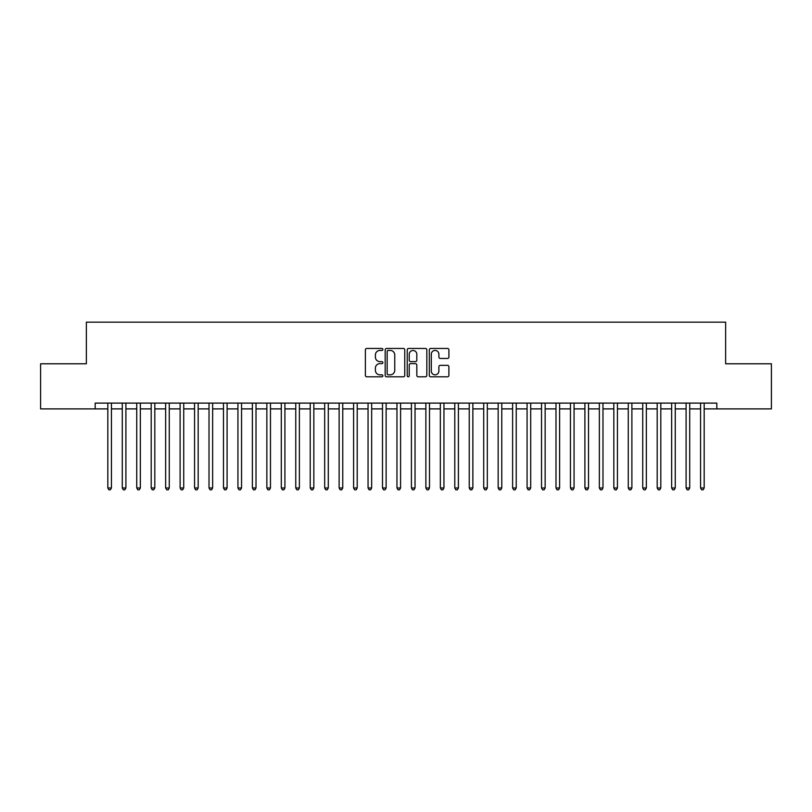 <?xml version="1.0" encoding="UTF-8"?>
<svg xmlns="http://www.w3.org/2000/svg" width="812" height="812" viewBox="0 0 812 812"><rect width="100%" height="100%" fill="white"/><g stroke="black" fill="none" stroke-linecap="round" stroke-linejoin="round"><path stroke-width="1.22" d="M382.868 349.434A0.995 0.995 0 0 0 381.873 348.439L366.801 348.439A1.421 1.421 0 0 0 365.38 349.86L365.38 375.398A1.421 1.421 0 0 0 366.801 376.819L381.873 376.819A0.995 0.995 0 0 0 382.868 375.824A0.995 0.995 0 0 0 381.873 374.829L379.925 374.829A4.537 4.537 0 0 1 375.388 370.292L375.388 368.161A4.537 4.537 0 0 1 379.925 363.624L381.873 363.624A0.995 0.995 0 0 0 382.868 362.629A0.995 0.995 0 0 0 381.873 361.634L379.925 361.634A4.537 4.537 0 0 1 375.388 357.097L375.388 354.966A4.537 4.537 0 0 1 379.925 350.429L381.873 350.429A0.995 0.995 0 0 0 382.868 349.434M447.473 358.447A1.421 1.421 0 0 0 448.894 357.026L448.894 349.86A1.421 1.421 0 0 0 447.473 348.439L430.725 348.439A1.421 1.421 0 0 0 429.304 349.86L429.304 375.398A1.421 1.421 0 0 0 430.725 376.819L447.473 376.819A1.421 1.421 0 0 0 448.894 375.398L448.894 366.74A1.421 1.421 0 0 0 447.473 365.329L440.307 365.329A1.421 1.421 0 0 0 438.886 366.74L438.886 371.033A3.796 3.796 0 0 1 435.09 374.829A3.796 3.796 0 0 1 431.294 371.033L431.294 354.225A3.796 3.796 0 0 1 435.09 350.429A3.796 3.796 0 0 1 438.886 354.225L438.886 357.026A1.421 1.421 0 0 0 440.307 358.447L447.473 358.447M704.177 408.893L716.823 408.893L716.823 403.107L95.177 403.107L95.177 408.893L107.823 408.893M716.823 408.893L771.4 408.893L771.4 363.786L725.644 363.786L725.644 322.151L86.356 322.151L86.356 363.786L40.6 363.786L40.6 408.893L95.177 408.893M404.762 349.86A1.421 1.421 0 0 0 403.341 348.439L386.593 348.439A1.421 1.421 0 0 0 385.172 349.86L385.172 375.398A1.421 1.421 0 0 0 386.593 376.819L403.341 376.819A1.421 1.421 0 0 0 404.762 375.398L404.762 349.86M408.659 348.439L425.407 348.439A1.421 1.421 0 0 1 426.828 349.86L426.828 375.398A1.421 1.421 0 0 1 425.407 376.819L418.241 376.819A1.421 1.421 0 0 1 416.82 375.398L416.82 365.045A1.421 1.421 0 0 0 415.399 363.624L410.649 363.624A1.421 1.421 0 0 0 409.228 365.045L409.228 375.824A0.995 0.995 0 0 1 408.233 376.819A0.995 0.995 0 0 1 407.238 375.824L407.238 349.86A1.421 1.421 0 0 1 408.659 348.439M111.437 408.893L122.277 408.893M125.901 408.893L136.741 408.893M140.354 408.893L151.194 408.893M154.808 408.893L165.648 408.893M169.272 408.893L180.112 408.893M183.725 408.893L194.565 408.893M198.179 408.893L209.019 408.893M212.642 408.893L223.483 408.893M227.096 408.893L237.936 408.893M241.55 408.893L252.39 408.893M256.013 408.893L266.854 408.893M270.467 408.893L281.307 408.893M284.921 408.893L295.761 408.893M299.384 408.893L310.225 408.893M313.838 408.893L324.678 408.893M328.292 408.893L339.132 408.893M342.755 408.893L353.596 408.893M357.209 408.893L368.049 408.893M371.663 408.893L382.503 408.893M386.126 408.893L396.966 408.893M400.58 408.893L411.42 408.893M415.033 408.893L425.874 408.893M429.497 408.893L440.337 408.893M443.951 408.893L454.791 408.893M458.404 408.893L469.245 408.893M472.868 408.893L483.708 408.893M487.322 408.893L498.162 408.893M501.775 408.893L512.616 408.893M516.239 408.893L527.079 408.893M530.693 408.893L541.533 408.893M545.146 408.893L555.987 408.893M559.61 408.893L570.45 408.893M574.064 408.893L584.904 408.893M588.517 408.893L599.357 408.893M602.981 408.893L613.821 408.893M617.435 408.893L628.275 408.893M631.888 408.893L642.728 408.893M646.352 408.893L657.192 408.893M660.806 408.893L671.646 408.893M675.259 408.893L686.099 408.893M689.723 408.893L700.563 408.893M388.156 350.429A0.995 0.995 0 0 0 387.162 351.423L387.162 373.835A0.995 0.995 0 0 0 388.156 374.829L390.217 374.829A4.537 4.537 0 0 0 394.754 370.292L394.754 354.966A4.537 4.537 0 0 0 390.217 350.429L388.156 350.429M416.82 354.296A3.796 3.796 0 0 0 413.024 350.5A3.796 3.796 0 0 0 409.228 354.296L409.228 360.213A1.421 1.421 0 0 0 410.649 361.634L415.399 361.634A1.421 1.421 0 0 0 416.82 360.213L416.82 354.296M111.437 403.107L111.437 487.971L107.823 487.971L107.823 403.107M111.437 487.971L110.351 489.849L108.909 489.849L107.823 487.971M125.901 403.107L125.901 487.971L122.277 487.971L122.277 403.107M125.901 487.971L124.815 489.849L123.363 489.849L122.277 487.971M140.354 403.107L140.354 487.971L136.741 487.971L136.741 403.107M140.354 487.971L139.268 489.849L137.827 489.849L136.741 487.971M154.808 403.107L154.808 487.971L151.194 487.971L151.194 403.107M154.808 487.971L153.722 489.849L152.28 489.849L151.194 487.971M169.272 403.107L169.272 487.971L165.648 487.971L165.648 403.107M169.272 487.971L168.185 489.849L166.734 489.849L165.648 487.971M183.725 403.107L183.725 487.971L180.112 487.971L180.112 403.107M183.725 487.971L182.639 489.849L181.198 489.849L180.112 487.971M198.179 403.107L198.179 487.971L194.565 487.971L194.565 403.107M198.179 487.971L197.093 489.849L195.651 489.849L194.565 487.971M212.642 403.107L212.642 487.971L209.019 487.971L209.019 403.107M212.642 487.971L211.556 489.849L210.105 489.849L209.019 487.971M227.096 403.107L227.096 487.971L223.483 487.971L223.483 403.107M227.096 487.971L226.01 489.849L224.569 489.849L223.483 487.971M241.55 403.107L241.55 487.971L237.936 487.971L237.936 403.107M241.55 487.971L240.464 489.849L239.022 489.849L237.936 487.971M256.013 403.107L256.013 487.971L252.39 487.971L252.39 403.107M256.013 487.971L254.927 489.849L253.476 489.849L252.39 487.971M270.467 403.107L270.467 487.971L266.854 487.971L266.854 403.107M270.467 487.971L269.381 489.849L267.94 489.849L266.854 487.971M284.921 403.107L284.921 487.971L281.307 487.971L281.307 403.107M284.921 487.971L283.835 489.849L282.393 489.849L281.307 487.971M299.384 403.107L299.384 487.971L295.761 487.971L295.761 403.107M299.384 487.971L298.298 489.849L296.847 489.849L295.761 487.971M313.838 403.107L313.838 487.971L310.225 487.971L310.225 403.107M313.838 487.971L312.752 489.849L311.311 489.849L310.225 487.971M328.292 403.107L328.292 487.971L324.678 487.971L324.678 403.107M328.292 487.971L327.206 489.849L325.764 489.849L324.678 487.971M342.755 403.107L342.755 487.971L339.132 487.971L339.132 403.107M342.755 487.971L341.669 489.849L340.218 489.849L339.132 487.971M357.209 403.107L357.209 487.971L353.596 487.971L353.596 403.107M357.209 487.971L356.123 489.849L354.682 489.849L353.596 487.971M371.663 403.107L371.663 487.971L368.049 487.971L368.049 403.107M371.663 487.971L370.577 489.849L369.135 489.849L368.049 487.971M386.126 403.107L386.126 487.971L382.503 487.971L382.503 403.107M386.126 487.971L385.04 489.849L383.589 489.849L382.503 487.971M400.58 403.107L400.58 487.971L396.966 487.971L396.966 403.107M400.58 487.971L399.494 489.849L398.053 489.849L396.966 487.971M415.033 403.107L415.033 487.971L411.42 487.971L411.42 403.107M415.033 487.971L413.947 489.849L412.506 489.849L411.42 487.971M429.497 403.107L429.497 487.971L425.874 487.971L425.874 403.107M429.497 487.971L428.411 489.849L426.96 489.849L425.874 487.971M443.951 403.107L443.951 487.971L440.337 487.971L440.337 403.107M443.951 487.971L442.865 489.849L441.423 489.849L440.337 487.971M458.404 403.107L458.404 487.971L454.791 487.971L454.791 403.107M458.404 487.971L457.318 489.849L455.877 489.849L454.791 487.971M472.868 403.107L472.868 487.971L469.245 487.971L469.245 403.107M472.868 487.971L471.782 489.849L470.331 489.849L469.245 487.971M487.322 403.107L487.322 487.971L483.708 487.971L483.708 403.107M487.322 487.971L486.236 489.849L484.794 489.849L483.708 487.971M501.775 403.107L501.775 487.971L498.162 487.971L498.162 403.107M501.775 487.971L500.689 489.849L499.248 489.849L498.162 487.971M516.239 403.107L516.239 487.971L512.616 487.971L512.616 403.107M516.239 487.971L515.153 489.849L513.702 489.849L512.616 487.971M530.693 403.107L530.693 487.971L527.079 487.971L527.079 403.107M530.693 487.971L529.607 489.849L528.165 489.849L527.079 487.971M545.146 403.107L545.146 487.971L541.533 487.971L541.533 403.107M545.146 487.971L544.06 489.849L542.619 489.849L541.533 487.971M559.61 403.107L559.61 487.971L555.987 487.971L555.987 403.107M559.61 487.971L558.524 489.849L557.073 489.849L555.987 487.971M574.064 403.107L574.064 487.971L570.45 487.971L570.45 403.107M574.064 487.971L572.978 489.849L571.536 489.849L570.45 487.971M588.517 403.107L588.517 487.971L584.904 487.971L584.904 403.107M588.517 487.971L587.431 489.849L585.99 489.849L584.904 487.971M602.981 403.107L602.981 487.971L599.357 487.971L599.357 403.107M602.981 487.971L601.895 489.849L600.444 489.849L599.357 487.971M617.435 403.107L617.435 487.971L613.821 487.971L613.821 403.107M617.435 487.971L616.349 489.849L614.907 489.849L613.821 487.971M631.888 403.107L631.888 487.971L628.275 487.971L628.275 403.107M631.888 487.971L630.802 489.849L629.361 489.849L628.275 487.971M646.352 403.107L646.352 487.971L642.728 487.971L642.728 403.107M646.352 487.971L645.266 489.849L643.814 489.849L642.728 487.971M660.806 403.107L660.806 487.971L657.192 487.971L657.192 403.107M660.806 487.971L659.72 489.849L658.278 489.849L657.192 487.971M675.259 403.107L675.259 487.971L671.646 487.971L671.646 403.107M675.259 487.971L674.173 489.849L672.732 489.849L671.646 487.971M689.723 403.107L689.723 487.971L686.099 487.971L686.099 403.107M689.723 487.971L688.637 489.849L687.185 489.849L686.099 487.971M704.177 403.107L704.177 487.971L700.563 487.971L700.563 403.107M704.177 487.971L703.091 489.849L701.649 489.849L700.563 487.971"/></g></svg>
